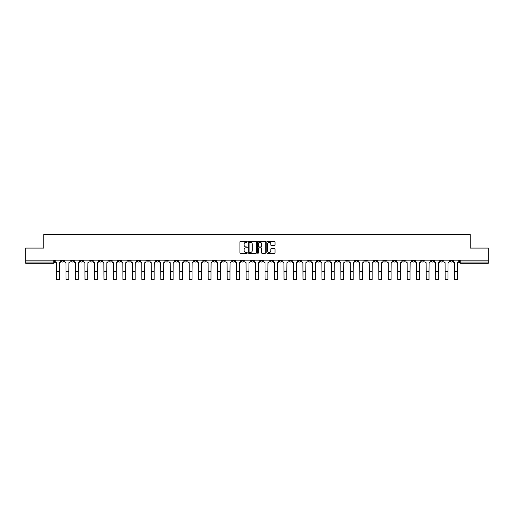 <?xml version="1.0" encoding="UTF-8"?>
<svg xmlns="http://www.w3.org/2000/svg" width="514" height="514" viewBox="0 0 514 514"><rect width="100%" height="100%" fill="white"/><g stroke="black" fill="none" stroke-linecap="round" stroke-linejoin="round"><path stroke-width="0.77" d="M247.279 241.811A0.418 0.418 0 0 0 246.861 241.394L240.526 241.394A0.598 0.598 0 0 0 239.929 241.985L239.929 252.721A0.598 0.598 0 0 0 240.526 253.318L246.861 253.318A0.418 0.418 0 0 0 247.279 252.901A0.418 0.418 0 0 0 246.861 252.483L246.039 252.483A1.908 1.908 0 0 1 244.131 250.575L244.131 249.682A1.908 1.908 0 0 1 246.039 247.774L246.861 247.774A0.418 0.418 0 0 0 247.279 247.356A0.418 0.418 0 0 0 246.861 246.938L246.039 246.938A1.908 1.908 0 0 1 244.131 245.03L244.131 244.137A1.908 1.908 0 0 1 246.039 242.229L246.861 242.229A0.418 0.418 0 0 0 247.279 241.811M374.263 260.174L374.263 260.842L376.691 260.842A1.214 1.214 0 0 1 375.477 262.056A1.214 1.214 0 0 1 374.263 260.842L374.263 260.174M317.395 260.174L317.395 260.842L319.824 260.842A1.214 1.214 0 0 1 318.609 262.056A1.214 1.214 0 0 1 317.395 260.842L317.395 260.174M307.912 260.174L307.912 260.842L310.347 260.842A1.214 1.214 0 0 1 309.126 262.056A1.214 1.214 0 0 1 307.912 260.842L307.912 260.174M251.044 260.174L251.044 260.842L253.479 260.842A1.214 1.214 0 0 1 252.258 262.056A1.214 1.214 0 0 1 251.044 260.842L251.044 260.174M241.567 260.174L241.567 260.842L243.996 260.842A1.214 1.214 0 0 1 242.781 262.056A1.214 1.214 0 0 1 241.567 260.842L241.567 260.174M232.09 260.174L232.09 260.842L234.519 260.842A1.214 1.214 0 0 1 233.305 262.056A1.214 1.214 0 0 1 232.09 260.842L232.09 260.174M213.137 260.174L213.137 260.842L215.565 260.842A1.214 1.214 0 0 1 214.351 262.056A1.214 1.214 0 0 1 213.137 260.842L213.137 260.174M194.176 260.842L194.176 260.174L194.176 260.842A1.214 1.214 0 0 0 195.391 262.056A1.214 1.214 0 0 1 194.176 260.842L196.605 260.842A1.214 1.214 0 0 1 195.391 262.056A1.214 1.214 0 0 0 196.605 260.842L196.605 260.174L196.605 260.842M184.699 260.842L184.699 260.174L184.699 260.842A1.214 1.214 0 0 0 185.914 262.056A1.214 1.214 0 0 1 184.699 260.842L187.128 260.842A1.214 1.214 0 0 1 185.914 262.056M175.223 260.842L175.223 260.174L175.223 260.842A1.214 1.214 0 0 0 176.437 262.056A1.214 1.214 0 0 1 175.223 260.842L177.651 260.842A1.214 1.214 0 0 1 176.437 262.056A1.214 1.214 0 0 0 177.651 260.842L177.651 260.174L177.651 260.842M165.746 260.174L165.746 260.842L168.174 260.842A1.214 1.214 0 0 1 166.96 262.056A1.214 1.214 0 0 1 165.746 260.842L165.746 260.174M156.269 260.174L156.269 260.842L158.697 260.842A1.214 1.214 0 0 1 157.483 262.056A1.214 1.214 0 0 1 156.269 260.842L156.269 260.174M146.786 260.174L146.786 260.842L149.221 260.842A1.214 1.214 0 0 1 148 262.056A1.214 1.214 0 0 1 146.786 260.842L146.786 260.174M137.309 260.842L137.309 260.174L137.309 260.842A1.214 1.214 0 0 0 138.523 262.056A1.214 1.214 0 0 1 137.309 260.842L139.737 260.842A1.214 1.214 0 0 1 138.523 262.056M118.355 260.842L118.355 260.174L118.355 260.842A1.214 1.214 0 0 0 119.569 262.056A1.214 1.214 0 0 1 118.355 260.842L120.784 260.842A1.214 1.214 0 0 1 119.569 262.056A1.214 1.214 0 0 0 120.784 260.842L120.784 260.174L120.784 260.842M108.878 260.842L108.878 260.174L108.878 260.842A1.214 1.214 0 0 0 110.092 262.056A1.214 1.214 0 0 1 108.878 260.842L111.307 260.842A1.214 1.214 0 0 1 110.092 262.056A1.214 1.214 0 0 0 111.307 260.842L111.307 260.174L111.307 260.842M99.395 260.842L99.395 260.174L99.395 260.842A1.214 1.214 0 0 0 100.615 262.056A1.214 1.214 0 0 1 99.395 260.842L101.83 260.842A1.214 1.214 0 0 1 100.615 262.056A1.214 1.214 0 0 0 101.83 260.842L101.83 260.174L101.83 260.842M89.918 260.842L89.918 260.174L89.918 260.842A1.214 1.214 0 0 0 91.132 262.056A1.214 1.214 0 0 1 89.918 260.842L92.353 260.842A1.214 1.214 0 0 1 91.132 262.056M80.441 260.842L80.441 260.174L80.441 260.842A1.214 1.214 0 0 0 81.655 262.056A1.214 1.214 0 0 1 80.441 260.842L82.87 260.842A1.214 1.214 0 0 1 81.655 262.056A1.214 1.214 0 0 0 82.87 260.842L82.87 260.174L82.87 260.842M70.964 260.842L70.964 260.174L70.964 260.842A1.214 1.214 0 0 0 72.178 262.056A1.214 1.214 0 0 1 70.964 260.842L73.393 260.842A1.214 1.214 0 0 1 72.178 262.056A1.214 1.214 0 0 0 73.393 260.842L73.393 260.174L73.393 260.842M274.431 245.596A0.598 0.598 0 0 0 275.022 244.998L275.022 241.985A0.598 0.598 0 0 0 274.431 241.394L267.389 241.394A0.598 0.598 0 0 0 266.798 241.985L266.798 252.721A0.598 0.598 0 0 0 267.389 253.318L274.431 253.318A0.598 0.598 0 0 0 275.022 252.721L275.022 249.084A0.598 0.598 0 0 0 274.431 248.487L271.418 248.487A0.598 0.598 0 0 0 270.82 249.084L270.82 250.89A1.593 1.593 0 0 1 269.227 252.483A1.593 1.593 0 0 1 267.633 250.89L267.633 243.822A1.593 1.593 0 0 1 269.227 242.229A1.593 1.593 0 0 1 270.82 243.822L270.82 244.998A0.598 0.598 0 0 0 271.418 245.596L274.431 245.596M25.7 260.174L25.7 248.082L43.806 248.082L43.806 234.538L470.194 234.538L470.194 248.082L488.3 248.082L488.3 260.174L25.7 260.174L25.7 262.056L54.439 262.056L54.439 260.174L54.439 262.056A1.214 1.214 0 0 1 53.225 263.271L25.7 263.271L25.7 262.056M256.48 241.985A0.598 0.598 0 0 0 255.882 241.394L248.847 241.394A0.598 0.598 0 0 0 248.249 241.985L248.249 252.721A0.598 0.598 0 0 0 248.847 253.318L255.882 253.318A0.598 0.598 0 0 0 256.48 252.721L256.48 241.985M258.118 241.394L265.153 241.394A0.598 0.598 0 0 1 265.751 241.985L265.751 252.721A0.598 0.598 0 0 1 265.153 253.318L262.146 253.318A0.598 0.598 0 0 1 261.549 252.721L261.549 248.371A0.598 0.598 0 0 0 260.951 247.774L258.953 247.774A0.598 0.598 0 0 0 258.356 248.371L258.356 252.901A0.418 0.418 0 0 1 257.938 253.318A0.418 0.418 0 0 1 257.52 252.901L257.52 241.985A0.598 0.598 0 0 1 258.118 241.394M459.561 260.174L459.561 262.056L488.3 262.056L488.3 263.271L460.775 263.271A1.214 1.214 0 0 1 459.561 262.056M488.3 260.174L488.3 262.056M452.513 260.174L452.513 260.842A1.214 1.214 0 0 1 451.298 262.056A1.214 1.214 0 0 1 450.084 260.842A1.214 1.214 0 0 0 451.298 262.056A1.214 1.214 0 0 0 452.513 260.842L450.084 260.842L450.084 260.174M443.036 260.174L443.036 260.842A1.214 1.214 0 0 1 441.822 262.056A1.214 1.214 0 0 1 440.607 260.842L443.036 260.842M440.607 260.174L440.607 260.842M433.559 260.174L433.559 260.842A1.214 1.214 0 0 1 432.345 262.056A1.214 1.214 0 0 1 431.13 260.842L433.559 260.842M431.13 260.174L431.13 260.842M424.082 260.842L424.082 260.174L424.082 260.842A1.214 1.214 0 0 1 422.868 262.056A1.214 1.214 0 0 1 421.647 260.842L424.082 260.842A1.214 1.214 0 0 1 422.868 262.056M421.647 260.174L421.647 260.842M414.605 260.174L414.605 260.842A1.214 1.214 0 0 1 413.384 262.056A1.214 1.214 0 0 1 412.17 260.842A1.214 1.214 0 0 0 413.384 262.056M412.17 260.174L412.17 260.842L414.605 260.842M405.122 260.174L405.122 260.842A1.214 1.214 0 0 1 403.908 262.056A1.214 1.214 0 0 1 402.693 260.842L405.122 260.842A1.214 1.214 0 0 1 403.908 262.056M402.693 260.174L402.693 260.842M395.645 260.174L395.645 260.842A1.214 1.214 0 0 1 394.431 262.056A1.214 1.214 0 0 1 393.216 260.842A1.214 1.214 0 0 0 394.431 262.056M393.216 260.174L393.216 260.842L395.645 260.842M386.168 260.174L386.168 260.842A1.214 1.214 0 0 1 384.954 262.056A1.214 1.214 0 0 1 383.74 260.842L386.168 260.842M383.74 260.174L383.74 260.842M376.691 260.174L376.691 260.842A1.214 1.214 0 0 1 375.477 262.056M367.214 260.174L367.214 260.842A1.214 1.214 0 0 1 366 262.056A1.214 1.214 0 0 1 364.779 260.842L367.214 260.842M364.779 260.174L364.779 260.842M357.731 260.174L357.731 260.842A1.214 1.214 0 0 1 356.517 262.056A1.214 1.214 0 0 1 355.302 260.842L357.731 260.842M355.302 260.174L355.302 260.842M348.254 260.174L348.254 260.842A1.214 1.214 0 0 1 347.04 262.056A1.214 1.214 0 0 1 345.826 260.842A1.214 1.214 0 0 0 347.04 262.056M345.826 260.174L345.826 260.842L348.254 260.842M338.777 260.174L338.777 260.842A1.214 1.214 0 0 1 337.563 262.056A1.214 1.214 0 0 1 336.349 260.842L338.777 260.842M336.349 260.174L336.349 260.842M329.301 260.174L329.301 260.842A1.214 1.214 0 0 1 328.086 262.056A1.214 1.214 0 0 1 326.872 260.842L329.301 260.842M326.872 260.174L326.872 260.842M319.824 260.174L319.824 260.842M310.347 260.174L310.347 260.842L310.347 260.174M300.863 260.174L300.863 260.842A1.214 1.214 0 0 1 299.649 262.056A1.214 1.214 0 0 1 298.435 260.842L300.863 260.842M298.435 260.174L298.435 260.842M291.387 260.174L291.387 260.842A1.214 1.214 0 0 1 290.172 262.056A1.214 1.214 0 0 1 288.958 260.842L291.387 260.842M288.958 260.174L288.958 260.842M281.91 260.174L281.91 260.842A1.214 1.214 0 0 1 280.695 262.056A1.214 1.214 0 0 1 279.481 260.842L281.91 260.842M279.481 260.174L279.481 260.842M272.433 260.174L272.433 260.842A1.214 1.214 0 0 1 271.219 262.056A1.214 1.214 0 0 1 270.004 260.842L272.433 260.842M270.004 260.174L270.004 260.842M262.956 260.174L262.956 260.842A1.214 1.214 0 0 1 261.742 262.056A1.214 1.214 0 0 1 260.521 260.842L262.956 260.842M260.521 260.174L260.521 260.842M253.479 260.174L253.479 260.842A1.214 1.214 0 0 1 252.258 262.056M243.996 260.174L243.996 260.842M234.519 260.842L234.519 260.174L234.519 260.842A1.214 1.214 0 0 1 233.305 262.056M225.042 260.174L225.042 260.842A1.214 1.214 0 0 1 223.828 262.056A1.214 1.214 0 0 1 222.613 260.842A1.214 1.214 0 0 0 223.828 262.056A1.214 1.214 0 0 0 225.042 260.842L222.613 260.842L222.613 260.174M215.565 260.842L215.565 260.174L215.565 260.842A1.214 1.214 0 0 1 214.351 262.056M206.088 260.174L206.088 260.842A1.214 1.214 0 0 1 204.874 262.056A1.214 1.214 0 0 1 203.653 260.842A1.214 1.214 0 0 0 204.874 262.056M203.653 260.174L203.653 260.842L206.088 260.842M187.128 260.174L187.128 260.842L187.128 260.174M168.174 260.842L168.174 260.174L168.174 260.842A1.214 1.214 0 0 1 166.96 262.056M158.697 260.842L158.697 260.174L158.697 260.842A1.214 1.214 0 0 1 157.483 262.056M149.221 260.842L149.221 260.174L149.221 260.842A1.214 1.214 0 0 1 148 262.056M139.737 260.174L139.737 260.842L139.737 260.174M130.26 260.842L130.26 260.174L130.26 260.842A1.214 1.214 0 0 1 129.046 262.056A1.214 1.214 0 0 1 127.832 260.842L130.26 260.842A1.214 1.214 0 0 1 129.046 262.056M127.832 260.174L127.832 260.842M92.353 260.174L92.353 260.842L92.353 260.174M63.916 260.174L63.916 260.842A1.214 1.214 0 0 1 62.702 262.056A1.214 1.214 0 0 1 61.487 260.842A1.214 1.214 0 0 0 62.702 262.056A1.214 1.214 0 0 0 63.916 260.842L63.916 260.174M61.487 260.174L61.487 260.842L63.916 260.842M53.225 260.174L53.225 263.271A1.214 1.214 0 0 0 54.439 262.056M249.502 242.229A0.418 0.418 0 0 0 249.084 242.647L249.084 252.066A0.418 0.418 0 0 0 249.502 252.483L250.363 252.483A1.908 1.908 0 0 0 252.271 250.575L252.271 244.137A1.908 1.908 0 0 0 250.363 242.229L249.502 242.229M261.549 243.854A1.593 1.593 0 0 0 259.949 242.255A1.593 1.593 0 0 0 258.356 243.854L258.356 246.341A0.598 0.598 0 0 0 258.953 246.938L260.951 246.938A0.598 0.598 0 0 0 261.549 246.341L261.549 243.854M55.255 260.174L55.255 261.453A1.214 1.214 0 0 0 56.476 262.667L56.566 279.462L59.361 279.462L59.361 271.386L56.566 271.386M60.665 260.174L60.665 261.453A1.214 1.214 0 0 1 59.451 262.667L59.361 271.386M64.738 260.174L64.738 261.453A1.214 1.214 0 0 0 65.953 262.667L66.043 279.462L68.837 279.462L68.837 271.386L66.043 271.386M70.142 260.174L70.142 261.453A1.214 1.214 0 0 1 68.927 262.667L68.837 271.386M74.215 260.174L74.215 261.453A1.214 1.214 0 0 0 75.43 262.667L75.519 279.462L78.314 279.462L78.314 271.386L75.519 271.386M79.619 260.174L79.619 261.453A1.214 1.214 0 0 1 78.404 262.667L78.314 271.386M83.692 260.174L83.692 261.453A1.214 1.214 0 0 0 84.906 262.667L84.996 279.462L87.791 279.462L87.791 271.386L84.996 271.386M89.102 260.174L89.102 261.453A1.214 1.214 0 0 1 87.881 262.667L87.791 271.386M93.169 260.174L93.169 261.453A1.214 1.214 0 0 0 94.383 262.667L94.473 279.462L97.268 279.462L97.268 271.386L94.473 271.386M98.579 260.174L98.579 261.453A1.214 1.214 0 0 1 97.364 262.667L97.268 271.386M102.646 260.174L102.646 261.453A1.214 1.214 0 0 0 103.86 262.667L103.957 279.462L106.751 279.462L106.751 271.386L103.957 271.386M108.056 260.174L108.056 261.453A1.214 1.214 0 0 1 106.841 262.667L106.751 271.386M112.129 260.174L112.129 261.453A1.214 1.214 0 0 0 113.343 262.667L113.433 279.462L116.228 279.462L116.228 271.386L113.433 271.386M117.533 260.174L117.533 261.453A1.214 1.214 0 0 1 116.318 262.667L116.228 271.386M121.606 260.174L121.606 261.453A1.214 1.214 0 0 0 122.82 262.667L122.91 279.462L125.705 279.462L125.705 271.386L122.91 271.386M127.009 260.174L127.009 261.453A1.214 1.214 0 0 1 125.795 262.667L125.705 271.386M131.083 260.174L131.083 261.453A1.214 1.214 0 0 0 132.297 262.667L132.387 279.462L135.182 279.462L135.182 271.386L132.387 271.386M136.486 260.174L136.486 261.453A1.214 1.214 0 0 1 135.272 262.667L135.182 271.386M140.56 260.174L140.56 261.453A1.214 1.214 0 0 0 141.774 262.667L141.864 279.462L144.659 279.462L144.659 271.386L141.864 271.386M145.97 260.174L145.97 261.453A1.214 1.214 0 0 1 144.755 262.667L144.659 271.386M150.037 260.174L150.037 261.453A1.214 1.214 0 0 0 151.251 262.667L151.347 279.462L154.142 279.462L154.142 271.386L151.347 271.386M155.446 260.174L155.446 261.453A1.214 1.214 0 0 1 154.232 262.667L154.142 271.386M159.513 260.174L159.513 261.453A1.214 1.214 0 0 0 160.734 262.667L160.824 279.462L163.619 279.462L163.619 271.386L160.824 271.386M164.923 260.174L164.923 261.453A1.214 1.214 0 0 1 163.709 262.667L163.619 271.386M168.997 260.174L168.997 261.453A1.214 1.214 0 0 0 170.211 262.667L170.301 279.462L173.096 279.462L173.096 271.386L170.301 271.386M174.4 260.174L174.4 261.453A1.214 1.214 0 0 1 173.186 262.667L173.096 271.386M178.474 260.174L178.474 261.453A1.214 1.214 0 0 0 179.688 262.667L179.778 279.462L182.573 279.462L182.573 271.386L179.778 271.386M183.877 260.174L183.877 261.453A1.214 1.214 0 0 1 182.663 262.667L182.573 271.386M187.951 260.174L187.951 261.453A1.214 1.214 0 0 0 189.165 262.667L189.255 279.462L192.05 279.462L192.05 271.386L189.255 271.386M193.36 260.174L193.36 261.453A1.214 1.214 0 0 1 192.14 262.667L192.05 271.386M197.427 260.174L197.427 261.453A1.214 1.214 0 0 0 198.642 262.667L198.732 279.462L201.527 279.462L201.527 271.386L198.732 271.386M202.837 260.174L202.837 261.453A1.214 1.214 0 0 1 201.623 262.667L201.527 271.386M206.904 260.174L206.904 261.453A1.214 1.214 0 0 0 208.119 262.667L208.215 279.462L211.01 279.462L211.01 271.386L208.215 271.386M212.314 260.174L212.314 261.453A1.214 1.214 0 0 1 211.1 262.667L211.01 271.386M216.381 260.174L216.381 261.453A1.214 1.214 0 0 0 217.602 262.667L217.692 279.462L220.487 279.462L220.487 271.386L217.692 271.386M221.791 260.174L221.791 261.453A1.214 1.214 0 0 1 220.577 262.667L220.487 271.386M225.864 260.174L225.864 261.453A1.214 1.214 0 0 0 227.079 262.667L227.169 279.462L229.964 279.462L229.964 271.386L227.169 271.386M231.268 260.174L231.268 261.453A1.214 1.214 0 0 1 230.054 262.667L229.964 271.386M235.341 260.174L235.341 261.453A1.214 1.214 0 0 0 236.556 262.667L236.646 279.462L239.44 279.462L239.44 271.386L236.646 271.386M240.745 260.174L240.745 261.453A1.214 1.214 0 0 1 239.53 262.667L239.44 271.386M244.818 260.174L244.818 261.453A1.214 1.214 0 0 0 246.033 262.667L246.122 279.462L248.917 279.462L248.917 271.386L246.122 271.386M250.228 260.174L250.228 261.453A1.214 1.214 0 0 1 249.014 262.667L248.917 271.386M254.295 260.174L254.295 261.453A1.214 1.214 0 0 0 255.509 262.667L255.606 279.462L258.394 279.462L258.394 271.386L255.606 271.386M259.705 260.174L259.705 261.453A1.214 1.214 0 0 1 258.491 262.667L258.394 271.386M263.772 260.174L263.772 261.453A1.214 1.214 0 0 0 264.986 262.667L265.083 279.462L267.878 279.462L267.878 271.386L265.083 271.386M269.182 260.174L269.182 261.453A1.214 1.214 0 0 1 267.967 262.667L267.878 271.386M273.255 260.174L273.255 261.453A1.214 1.214 0 0 0 274.47 262.667L274.56 279.462L277.354 279.462L277.354 271.386L274.56 271.386M278.659 260.174L278.659 261.453A1.214 1.214 0 0 1 277.444 262.667L277.354 271.386M282.732 260.174L282.732 261.453A1.214 1.214 0 0 0 283.946 262.667L284.036 279.462L286.831 279.462L286.831 271.386L284.036 271.386M288.136 260.174L288.136 261.453A1.214 1.214 0 0 1 286.921 262.667L286.831 271.386M292.209 260.174L292.209 261.453A1.214 1.214 0 0 0 293.423 262.667L293.513 279.462L296.308 279.462L296.308 271.386L293.513 271.386M297.619 260.174L297.619 261.453A1.214 1.214 0 0 1 296.398 262.667L296.308 271.386M301.686 260.174L301.686 261.453A1.214 1.214 0 0 0 302.9 262.667L302.99 279.462L305.785 279.462L305.785 271.386L302.99 271.386M307.096 260.174L307.096 261.453A1.214 1.214 0 0 1 305.881 262.667L305.785 271.386M311.163 260.174L311.163 261.453A1.214 1.214 0 0 0 312.377 262.667L312.473 279.462L315.268 279.462L315.268 271.386L312.473 271.386M316.573 260.174L316.573 261.453A1.214 1.214 0 0 1 315.358 262.667L315.268 271.386M320.64 260.174L320.64 261.453A1.214 1.214 0 0 0 321.86 262.667L321.95 279.462L324.745 279.462L324.745 271.386L321.95 271.386M326.049 260.174L326.049 261.453A1.214 1.214 0 0 1 324.835 262.667L324.745 271.386M330.123 260.174L330.123 261.453A1.214 1.214 0 0 0 331.337 262.667L331.427 279.462L334.222 279.462L334.222 271.386L331.427 271.386M335.526 260.174L335.526 261.453A1.214 1.214 0 0 1 334.312 262.667L334.222 271.386M339.6 260.174L339.6 261.453A1.214 1.214 0 0 0 340.814 262.667L340.904 279.462L343.699 279.462L343.699 271.386L340.904 271.386M345.003 260.174L345.003 261.453A1.214 1.214 0 0 1 343.789 262.667L343.699 271.386M349.077 260.174L349.077 261.453A1.214 1.214 0 0 0 350.291 262.667L350.381 279.462L353.176 279.462L353.176 271.386L350.381 271.386M354.487 260.174L354.487 261.453A1.214 1.214 0 0 1 353.266 262.667L353.176 271.386M358.554 260.174L358.554 261.453A1.214 1.214 0 0 0 359.768 262.667L359.858 279.462L362.653 279.462L362.653 271.386L359.858 271.386M363.963 260.174L363.963 261.453A1.214 1.214 0 0 1 362.749 262.667L362.653 271.386M368.03 260.174L368.03 261.453A1.214 1.214 0 0 0 369.245 262.667L369.341 279.462L372.136 279.462L372.136 271.386L369.341 271.386M373.44 260.174L373.44 261.453A1.214 1.214 0 0 1 372.226 262.667L372.136 271.386M377.514 260.174L377.514 261.453A1.214 1.214 0 0 0 378.728 262.667L378.818 279.462L381.613 279.462L381.613 271.386L378.818 271.386M382.917 260.174L382.917 261.453A1.214 1.214 0 0 1 381.703 262.667L381.613 271.386M386.991 260.174L386.991 261.453A1.214 1.214 0 0 0 388.205 262.667L388.295 279.462L391.09 279.462L391.09 271.386L388.295 271.386M392.394 260.174L392.394 261.453A1.214 1.214 0 0 1 391.18 262.667L391.09 271.386M396.467 260.174L396.467 261.453A1.214 1.214 0 0 0 397.682 262.667L397.772 279.462L400.567 279.462L400.567 271.386L397.772 271.386M401.871 260.174L401.871 261.453A1.214 1.214 0 0 1 400.657 262.667L400.567 271.386M405.944 260.174L405.944 261.453A1.214 1.214 0 0 0 407.159 262.667L407.249 279.462L410.043 279.462L410.043 271.386L407.249 271.386M411.354 260.174L411.354 261.453A1.214 1.214 0 0 1 410.14 262.667L410.043 271.386M415.421 260.174L415.421 261.453A1.214 1.214 0 0 0 416.636 262.667L416.732 279.462L419.527 279.462L419.527 271.386L416.732 271.386M420.831 260.174L420.831 261.453A1.214 1.214 0 0 1 419.617 262.667L419.527 271.386M424.898 260.174L424.898 261.453A1.214 1.214 0 0 0 426.119 262.667L426.209 279.462L429.004 279.462L429.004 271.386L426.209 271.386M430.308 260.174L430.308 261.453A1.214 1.214 0 0 1 429.094 262.667L429.004 271.386M434.381 260.174L434.381 261.453A1.214 1.214 0 0 0 435.596 262.667L435.686 279.462L438.481 279.462L438.481 271.386L435.686 271.386M439.785 260.174L439.785 261.453A1.214 1.214 0 0 1 438.57 262.667L438.481 271.386M443.858 260.174L443.858 261.453A1.214 1.214 0 0 0 445.073 262.667L445.163 279.462L447.957 279.462L447.957 271.386L445.163 271.386M449.262 260.174L449.262 261.453A1.214 1.214 0 0 1 448.047 262.667L447.957 271.386M453.335 260.174L453.335 261.453A1.214 1.214 0 0 0 454.549 262.667L454.639 279.462L457.434 279.462L457.434 271.386L454.639 271.386M458.745 260.174L458.745 261.453A1.214 1.214 0 0 1 457.524 262.667L457.434 271.386M460.775 260.174L460.775 263.271"/></g></svg>
